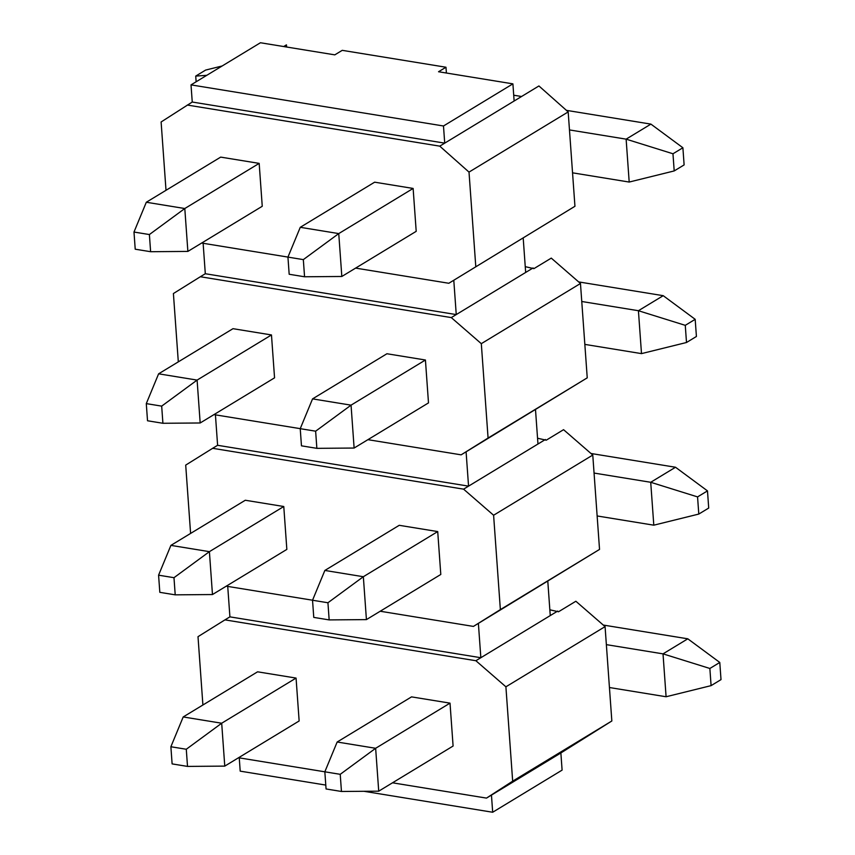 <?xml version="1.0" encoding="UTF-8"?>
<svg xmlns="http://www.w3.org/2000/svg" width="855" height="855" viewBox="0 0 855 855"><rect width="100%" height="100%" fill="white"/><g stroke="black" fill="none" stroke-linecap="round" stroke-linejoin="round"><path stroke-width="1.28" d="M191.018 84.88L443.488 125.984L512.904 83.854L438.54 71.745L445.979 67.235L342.235 50.338L334.797 54.859L260.433 42.75L191.018 84.88L192.247 102.034L161.114 121.976L166.009 190.302M445.979 67.235L446.396 73.028M513.716 95.215L521.571 96.497L439.759 146.152L187.288 105.047M521.571 96.497L538.928 85.96L568.18 111.92L574.945 206.279L448.832 283.272L355.616 268.107M525.248 266.664L533.915 268.641L551.272 258.114L580.47 283.486L481.312 343.667L488.077 438.038L461.134 454.839L367.917 439.673M580.47 283.486L587.235 377.846L461.134 454.839M537.549 438.23L546.217 440.207L563.563 429.68L592.772 455.052L493.602 515.244L500.367 609.604L473.424 626.416L380.219 611.24M592.772 455.052L599.537 549.412L473.424 626.416M549.851 609.797L558.507 611.774L575.864 601.247L605.073 626.619L505.904 686.811L512.669 781.171L611.838 720.979L560.869 752.966L562.098 770.12L492.683 812.25L363.952 791.292M514.133 101.008L512.904 83.854M443.488 125.984L444.718 143.138L192.247 102.034M312.545 600.221L226.265 586.177M190.601 533.435L185.706 465.109L212.649 448.309L463.592 489.156L493.602 515.244M312.535 600.242L313.764 617.395L329.164 619.907L327.935 602.754L312.535 600.242L324.857 570.445L399.232 525.312L437.717 531.575L440.795 574.464L366.421 619.608L363.343 576.719L437.717 531.575M158.581 575.18L159.821 592.333L175.211 594.845L173.982 577.691L158.581 575.18L170.904 545.383L245.278 500.25L283.774 506.513L286.842 549.402L212.468 594.546L209.4 551.657L283.774 506.513M557.695 611.069L480.841 657.719L478.383 623.402M550.257 615.589L547.798 581.272M227.729 586.412L229.91 616.861L224.951 619.875L475.882 660.723L505.904 686.811M300.244 428.654L213.964 414.611M178.31 361.868L173.405 293.543L200.348 276.742L451.29 317.59L481.312 343.667M146.291 403.613L147.52 420.767L162.91 423.278L161.681 406.125L146.291 403.613L158.613 373.817L232.988 328.683L271.473 334.946L274.551 377.835L200.177 422.979L197.099 380.09L271.473 334.946M300.233 428.676L301.462 445.829L316.863 448.341L315.634 431.187L300.233 428.676L312.556 398.879L386.93 353.746L425.427 360.008L428.494 402.897L354.12 448.041L351.052 405.152L425.427 360.008M545.404 439.502L468.551 486.142L466.093 451.835M537.966 444.023L535.508 409.705M215.428 414.846L217.608 445.295L212.649 448.309M287.953 257.088L201.662 243.044M574.945 206.279L448.832 283.272M475.775 266.471L469.01 172.101L439.759 146.152M287.943 257.109L289.172 274.263L304.562 276.774L303.333 259.621L287.943 257.109L300.265 227.312L374.64 182.179L413.125 188.442L416.203 231.331L341.829 276.475L338.751 233.586L413.125 188.442M133.989 232.047L135.218 249.2L150.619 251.712L149.39 234.548L133.989 232.047L146.312 202.25L220.686 157.117L259.172 163.38L262.25 206.269L187.876 251.413L184.798 208.524L259.172 163.38M533.103 267.936L456.249 314.576L453.791 280.269M525.665 272.446L523.207 238.139M203.127 243.28L205.307 273.728L200.348 276.742M202.902 705.001L198.007 636.676L224.951 619.875M512.669 781.171L486.495 798.1L392.509 782.806M450.019 703.141L375.644 748.285L378.722 791.174L453.097 746.03L450.019 703.141L411.533 696.878L337.159 742.012L324.836 771.808L326.065 788.962L341.455 791.474L340.226 774.32L238.566 757.744M170.882 746.746L172.112 763.9L187.512 766.411L186.283 749.258L170.882 746.746L183.205 716.95L257.579 671.816L296.065 678.079L299.143 720.968L224.769 766.112L221.691 723.223L296.065 678.079M283.689 46.533L286.446 44.855L286.607 47.014M611.838 720.979L605.073 626.619M325.787 785.082L240.202 771.146L239.25 757.851M560.869 752.966L491.454 795.097L492.683 812.25M205.307 273.728L456.249 314.576L451.29 317.59M587.235 377.846L488.077 438.038M217.608 445.295L468.551 486.142L463.592 489.156M599.537 549.412L500.367 609.604M229.91 616.861L480.841 657.719L475.882 660.723M568.18 111.92L469.01 172.101M486.495 798.1L491.454 795.097M566.405 110.348L650.912 124.114L626.127 139.151L569.462 129.928M672.971 153.772L674.2 170.936L684.118 164.908L682.889 147.755L672.971 153.772L626.127 139.151L629.195 182.051L572.54 172.828M300.265 227.312L338.751 233.586L303.333 259.621M682.889 147.755L650.912 124.114M674.2 170.936L629.195 182.051M304.562 276.774L341.829 276.475M578.664 281.915L663.213 295.68L638.418 310.718L581.763 301.494M685.272 325.338L686.501 342.502L696.419 336.475L695.179 319.321L685.272 325.338L638.418 310.718L641.496 353.617L584.841 344.394M312.556 398.879L351.052 405.152L315.634 431.187M695.179 319.321L663.213 295.68M686.501 342.502L641.496 353.617M316.863 448.341L354.12 448.041M196.137 81.77L195.72 76.084L205.638 70.067L222.14 65.985M146.312 202.25L184.798 208.524L149.39 234.548M195.72 76.084L206.771 75.315M150.619 251.712L187.876 251.413M158.613 373.817L197.099 380.09L161.681 406.125M162.91 423.278L200.177 422.979M590.955 453.481L675.514 467.247L650.719 482.284L594.065 473.061M697.562 496.905L698.792 514.069L708.71 508.052L707.48 490.888L697.562 496.905L650.719 482.284L653.797 525.184L597.143 515.96M324.857 570.445L363.343 576.719L327.935 602.754M707.48 490.888L675.514 467.247M698.792 514.069L653.797 525.184M329.164 619.907L366.421 619.608M170.904 545.383L209.4 551.657L173.982 577.691M175.211 594.845L212.468 594.546M603.256 625.048L687.805 638.813L663.02 653.861L606.366 644.638M709.864 668.471L711.093 685.635L721.011 679.618L719.782 662.454L709.864 668.471L663.02 653.861L666.088 696.75L609.433 687.527M337.159 742.012L375.644 748.285L340.226 774.32M719.782 662.454L687.805 638.813M711.093 685.635L666.088 696.75M341.455 791.474L378.722 791.174M183.205 716.95L221.691 723.223L186.283 749.258M187.512 766.411L224.769 766.112"/></g></svg>
